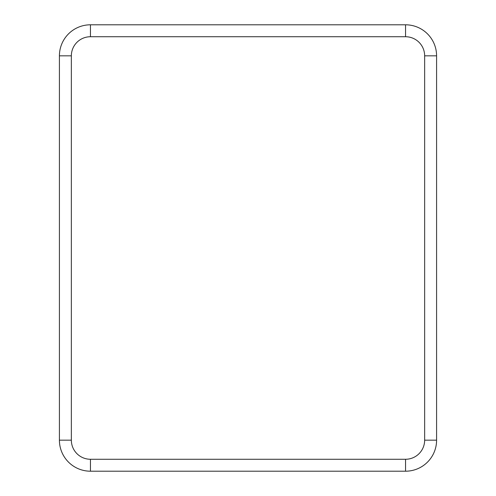 <?xml version="1.0" encoding="UTF-8"?>
<svg xmlns="http://www.w3.org/2000/svg" width="496" height="496" viewBox="0 0 496 496"><rect width="100%" height="100%" fill="white"/><g stroke="black" fill="none" stroke-linecap="round" stroke-linejoin="round"><path stroke-width="0.74" d="M240.957 471.2L255.043 471.2M240.957 24.8L255.043 24.8M405.554 24.8L90.446 24.8A31.031 31.031 0 0 0 59.415 55.831A31.031 31.031 0 0 1 90.446 24.8L90.446 36.735L405.554 36.735L405.554 24.8A31.031 31.031 0 0 1 436.585 55.831A31.031 31.031 0 0 0 405.554 24.8M90.446 36.735A19.096 19.096 0 0 0 71.35 55.831L71.35 440.169A19.096 19.096 0 0 0 90.446 459.265L405.554 459.265A19.096 19.096 0 0 0 424.65 440.169L436.585 440.169L436.585 55.831L424.65 55.831A19.096 19.096 0 0 0 405.554 36.735M405.554 459.265L405.554 471.2A31.031 31.031 0 0 0 436.585 440.169A31.031 31.031 0 0 1 405.554 471.2L90.446 471.2A31.031 31.031 0 0 1 59.415 440.169L59.415 55.831L71.35 55.831M424.65 440.169L424.65 55.831M90.446 459.265L90.446 471.2A31.031 31.031 0 0 1 59.415 440.169L71.35 440.169"/></g></svg>
